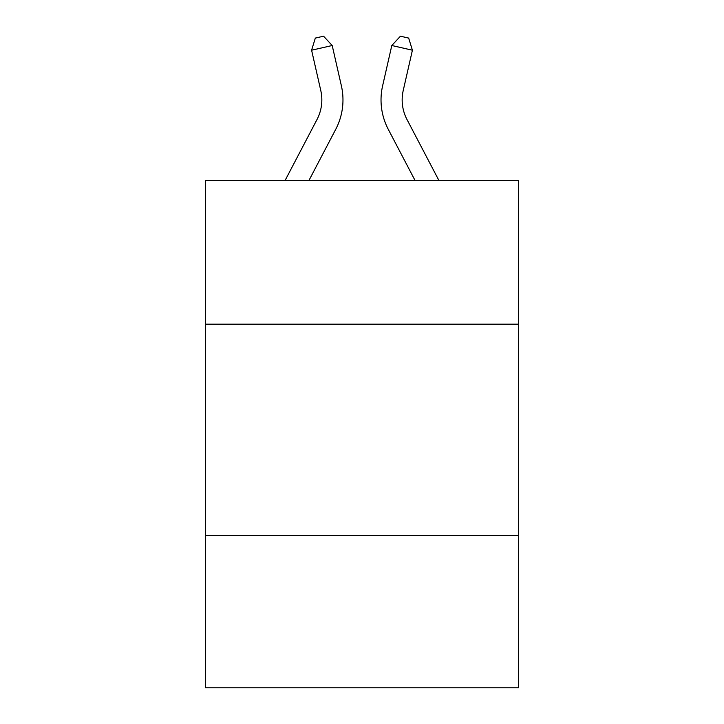 <?xml version="1.0" encoding="UTF-8"?>
<svg xmlns="http://www.w3.org/2000/svg" width="724" height="724" viewBox="0 0 724 724"><rect width="100%" height="100%" fill="white"/><g stroke="black" fill="none" stroke-linecap="round" stroke-linejoin="round"><path stroke-width="1.09" d="M518.447 324.171L518.447 180.412L205.553 180.412L205.553 324.171L518.447 324.171L518.447 687.8L205.553 687.8L205.553 324.171M518.447 535.579L205.553 535.579M285.111 180.412L317.003 119.523A42.282 42.282 0 0 0 320.777 90.509L311.591 50.209L332.198 45.512L341.384 85.812A63.422 63.422 0 0 1 335.728 129.334L308.976 180.412M438.889 180.412L406.997 119.523A42.282 42.282 0 0 1 403.223 90.509L412.409 50.209L391.802 45.512L382.616 85.812A63.422 63.422 0 0 0 388.272 129.334L415.024 180.412M391.802 45.512L382.616 85.812L391.802 45.512L382.616 85.812L391.802 45.512L382.616 85.812L391.802 45.512L382.616 85.812L391.802 45.512L382.616 85.812L391.802 45.512L382.616 85.812L391.802 45.512L382.616 85.812L391.802 45.512L382.616 85.812L391.802 45.512L382.616 85.812L391.802 45.512L382.616 85.812L391.802 45.512L400.426 36.2L408.671 38.082L412.409 50.209M311.591 50.209L315.329 38.082L323.574 36.2L332.198 45.512"/></g></svg>
